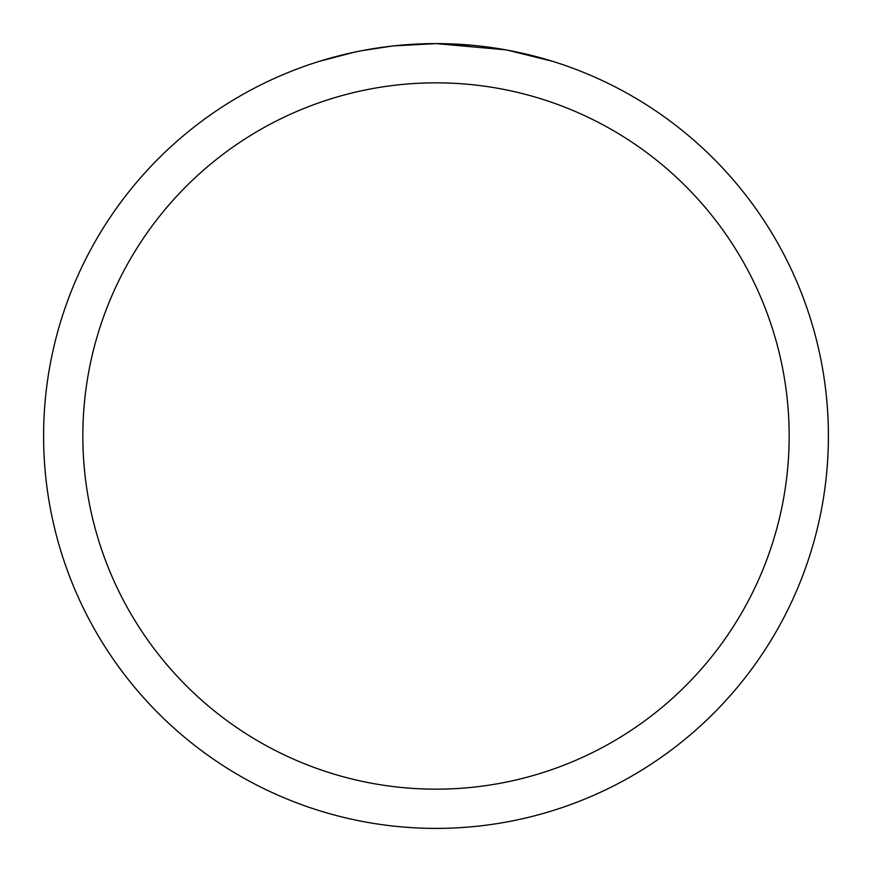 <?xml version="1.0" encoding="UTF-8"?>
<svg xmlns="http://www.w3.org/2000/svg" width="872" height="872" viewBox="0 0 872 872"><rect width="100%" height="100%" fill="white"/><g stroke="black" fill="none" stroke-linecap="round" stroke-linejoin="round"><path stroke-width="1.31" d="M505.706 49.846L436 43.6L472.286 45.279M477.834 45.834L485.977 46.794M436 43.6A392.4 392.4 0 0 1 828.4 436A392.4 392.4 0 0 1 436 828.4A392.4 392.4 0 0 1 43.6 436A392.4 392.4 0 0 1 436 43.6L393.588 45.9L436 43.6M507.559 50.184L552.608 61.323M436 82.84A353.16 353.16 0 0 1 789.16 436A353.16 353.16 0 0 1 436 789.16A353.16 353.16 0 0 1 82.84 436A353.16 353.16 0 0 1 436 82.84M391.746 46.107L361.379 50.761M345.737 54.119L358.457 51.339M319.414 61.323L354.283 52.2M377.761 47.949L381.118 47.459M401.022 45.159L404.118 44.897M405.578 44.777L407.518 44.636"/></g></svg>
